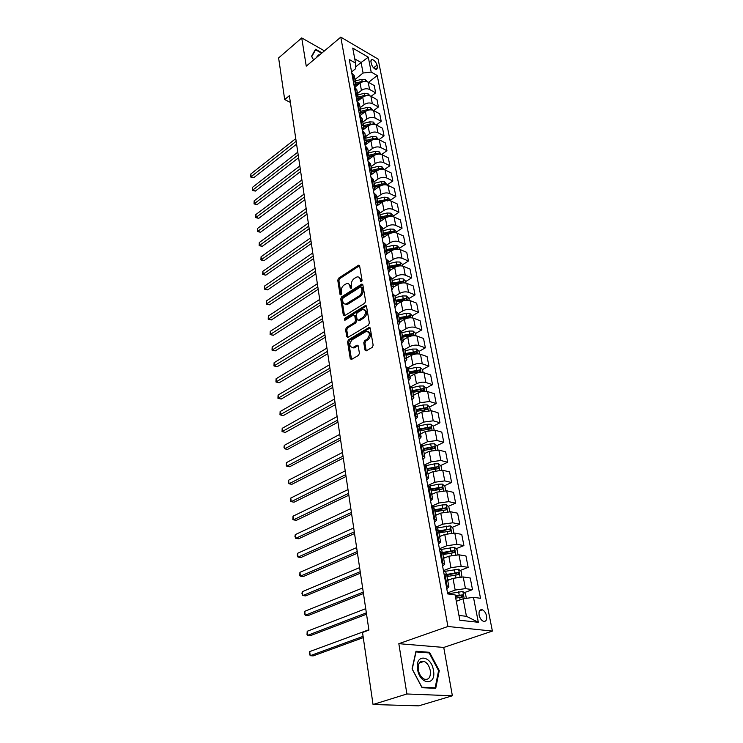 <?xml version="1.0" encoding="UTF-8"?>
<svg xmlns="http://www.w3.org/2000/svg" width="743" height="743" viewBox="0 0 743 743"><rect width="100%" height="100%" fill="white"/><g stroke="black" fill="none" stroke-linecap="round" stroke-linejoin="round"><path stroke-width="1.11" d="M361.451 281.783L362.073 280.334L359.621 265.966L358.284 265.353L338.622 278.179L337.759 280.213L340.025 294.432L340.935 294.887L341.539 293.457L341.241 291.609C341.037 288.869 341.966 286.687 344.037 285.071L346.702 283.547C348.383 283.241 349.442 284.086 349.879 286.074L350.185 287.931L351.114 288.386L351.727 286.947L351.42 285.089C351.198 282.331 352.136 280.13 354.235 278.495L356.974 276.944C358.674 276.637 359.742 277.483 360.188 279.47L360.513 281.337L361.451 281.783M486.572 615.975C485.811 612.882 484.417 610.83 482.383 609.827C479.746 609.297 478.659 611.062 479.124 615.102C479.857 618.195 481.25 620.256 483.284 621.269C485.95 621.807 487.046 620.043 486.572 615.975M364.98 350.018L366.169 350.882L372.234 347.371L373.153 345.244L370.265 328.285L369.113 327.44L348.458 339.802L347.566 341.873L350.232 358.637L351.393 359.51L358.507 355.377L359.417 353.269L358.228 346.034L357.077 345.17L352.869 347.566C349.08 346.609 348.866 343.99 352.219 339.709L366.308 331.369C370.153 332.353 370.367 335 366.958 339.3L364.683 340.647L363.773 342.755L364.98 350.018L366.28 350.835M398.833 643.679L406.895 693.981L373.042 704.513L418.755 705.85L452.376 695.782L443.747 647.441L492.395 631.076L447.918 626.488L398.833 643.679L443.747 647.441M324.459 50.858L301.732 37.939L306.255 66.146L340.786 37.15L447.918 626.488M301.732 37.939L278.616 57.935L284.69 99.543L290.383 102.45M373.042 704.513L362.519 632.451L368.909 630.101L289.371 95.671L284.69 99.543M364.729 303.228L365.63 301.129L362.853 284.866L361.497 284.216L341.604 296.875L340.74 298.918L343.294 315.013L344.613 315.71L364.729 303.228M366.522 306.357L369.355 322.954L368.444 325.072L347.826 337.443L346.721 336.607L345.606 329.539L346.489 327.477L354.634 322.508L355.526 320.419L354.755 315.756L353.677 314.93L344.789 320.344L344.668 318.32L365.147 305.661L366.522 306.357M370.906 61.52L371.379 63.935C372.484 67.158 374.212 69.034 376.571 69.563L377.518 67.502L377.045 65.096C375.93 61.873 374.203 59.997 371.844 59.486L370.906 61.52M492.395 631.076L378.094 59.078L340.786 37.15M351.588 71.96L355.563 68.755L355.553 63.109L349.294 59.514L447.723 593.917L455.115 594.902L459.861 620.256L478.334 622.29L466.446 616.309L463.121 598.793L456.313 601.282M355.553 63.109L352.749 48.1L368.296 57.183L371.194 72.071L363.086 73.028L354.931 79.538M368.547 82.362L377.23 75.526L371.194 72.071M377.23 75.526L480.526 598.282L473.477 597.344L478.334 622.29M406.895 693.981L452.376 695.782M355.563 66.972L361.089 62.523L354.764 58.883M363.086 73.028L361.089 62.523L368.296 57.183M464.273 592.663L472.502 589.617L465.462 588.623L455.18 590.053L447.546 592.914M472.502 589.617L470.235 578.008L463.214 576.949L452.989 578.36L447.704 580.394M460.158 570.494L468.164 567.392L461.171 566.268L450.982 567.671L443.441 570.633M468.164 567.392L465.945 556.005L458.97 554.807L448.828 556.201L443.608 558.299M456.109 548.733L463.911 545.585L456.954 544.331L446.868 545.715L439.41 548.761M463.911 545.585L461.737 534.403L454.79 533.084L444.751 534.449L439.587 536.613M452.125 527.381L459.741 524.177L452.812 522.793L442.819 524.159L435.454 527.289M459.741 524.177L457.604 513.199L450.695 511.751L440.748 513.107L435.649 515.317M448.205 506.401L455.645 503.16L448.753 501.655L438.853 502.992L431.572 506.215M455.645 503.16L453.546 492.377L446.673 490.807L436.81 492.145L431.776 494.411M444.351 485.801L451.623 482.513L444.769 480.897L434.952 482.216L427.764 485.513M451.623 482.513L449.552 471.926L442.726 470.245L432.955 471.564L427.968 473.885M440.571 465.573L447.667 462.239L440.859 460.511L431.126 461.812L424.012 465.183M447.667 462.239L445.642 451.846L438.844 450.054L429.157 451.345L424.234 453.722M436.838 445.698L443.785 442.326L437.005 440.488L427.364 441.769L420.389 445.196M443.785 442.326L441.797 432.11L435.036 430.216L425.433 431.488L420.566 433.921M433.178 426.166L439.967 422.767L433.234 420.817L423.668 422.089L417.39 425.265M439.967 422.767L438.017 412.727L431.293 410.73L421.773 411.984L416.962 414.455M429.565 406.969L436.225 403.542L429.519 401.499L420.036 402.743L414.334 405.724M436.225 403.542L434.302 393.679L427.615 391.58C424.606 390.892 421.467 391.31 418.179 392.815L413.424 395.341M426.027 388.106L432.537 384.651L425.869 382.506C422.878 381.809 419.739 382.218 416.47 383.741L411.204 386.564M432.537 384.651L430.652 374.955L424.002 372.763C421.012 372.039 417.891 372.447 414.64 373.98L409.941 376.543M423.101 372.54L422.526 369.559L428.925 366.085L422.293 363.847C419.312 363.104 416.201 363.513 412.969 365.054L408.018 367.794M428.925 366.085L427.067 356.556L420.454 354.272C417.482 353.51 414.39 353.909 411.167 355.47L406.523 358.08M419.043 351.374L425.368 347.826L418.764 345.504C415.801 344.733 412.727 345.133 409.523 346.693L404.796 349.377M425.368 347.826L423.538 338.455L416.962 336.087C414.009 335.297 410.935 335.697 407.758 337.276L403.161 339.923M415.606 333.477L421.866 329.883L415.3 327.468C412.356 326.669 409.3 327.059 406.142 328.647L401.545 331.322M421.866 329.883L420.064 320.67L413.526 318.218C410.591 317.391 407.545 317.781 404.396 319.379L399.855 322.063M412.235 315.877L418.42 312.236L411.901 309.738C408.966 308.902 405.938 309.292 402.808 310.899L398.285 313.602M418.42 312.236L416.656 303.172L410.145 300.636C407.229 299.782 404.211 300.172 401.099 301.788L396.595 304.509M408.919 298.575L415.04 294.878L408.548 292.305C405.641 291.442 402.632 291.823 399.53 293.448L395.053 296.188M415.04 294.878L413.303 285.962L406.83 283.352C403.932 282.47 400.932 282.851 397.849 284.485L393.4 287.244M405.659 281.551L411.715 277.808L405.251 275.161C402.362 274.26 399.381 274.641 396.316 276.285L391.886 279.062M411.715 277.808L410.006 269.04L403.56 266.347C400.681 265.446 397.709 265.818 394.663 267.471L390.233 270.276M402.446 264.796L408.436 261.016L402.019 258.285C399.14 257.366 396.186 257.737 393.149 259.4L388.765 262.205M408.436 261.016L406.755 252.388L400.356 249.629C397.486 248.691 394.542 249.063 391.515 250.735L387.057 253.614M399.288 248.32L405.214 244.493L398.833 241.698C395.973 240.741 393.038 241.113 390.029 242.794L385.691 245.627M405.214 244.493L403.56 236.005L397.189 233.172C394.338 232.206 391.422 232.578 388.431 234.268L383.871 237.268M396.177 232.104L402.047 228.231L395.694 225.37C392.852 224.395 389.945 224.757 386.964 226.457L382.673 229.318M402.047 228.231L400.421 219.882L394.078 216.984C391.245 215.99 388.348 216.352 385.385 218.061L380.62 221.275M393.121 216.139L398.926 212.238L392.61 209.303C389.778 208.3 386.899 208.662 383.945 210.371L379.701 213.269M398.926 212.238L397.329 204.009L391.022 201.047C388.208 200.034 385.329 200.387 382.394 202.115L377.268 205.644M390.112 200.424L395.861 196.486L389.573 193.486C386.759 192.465 383.899 192.818 380.973 194.545L376.775 197.471M395.861 196.486L394.282 188.397L388.013 185.369C385.208 184.329 382.357 184.682 379.45 186.419L373.45 190.635L374.946 187.607L372.475 185.351M387.149 184.961L392.833 180.986L386.583 177.93C383.787 176.88 380.945 177.224 378.057 178.97L373.887 181.924M392.833 180.986L391.282 173.017L385.041 169.933C382.264 168.875 379.432 169.218 376.552 170.964L370.608 175.218M384.345 169.645L389.861 165.726L383.639 162.606C380.862 161.537 378.038 161.881 375.178 163.636L371.054 166.608M389.861 165.726L388.338 157.878L382.125 154.73C379.357 153.652 376.552 153.996 373.701 155.761L367.813 160.042M381.651 154.525L386.936 150.699L380.741 147.523C377.983 146.436 375.178 146.77 372.345 148.544L368.268 151.535M386.936 150.699L385.431 142.972L379.255 139.768C376.497 138.672 373.71 139.006 370.887 140.78L365.064 145.099M378.976 139.638L384.047 135.895L377.89 132.672C375.141 131.557 372.364 131.892 369.559 133.675L365.519 136.693M384.047 135.895L382.571 128.298L376.422 125.038C373.683 123.914 370.915 124.248 368.119 126.031L362.352 130.387M376.329 124.991L381.205 121.323L375.085 118.044C372.354 116.911 369.596 117.245 366.81 119.038L362.807 122.084M381.205 121.323L379.747 113.837L373.636 110.531C370.915 109.388 368.166 109.713 365.398 111.515L359.686 115.899M373.701 110.568L378.41 106.973L372.317 103.639C369.596 102.488 366.866 102.822 364.107 104.624L360.141 107.689M378.41 106.973L376.97 99.59L370.896 96.237C368.184 95.076 365.463 95.401 362.714 97.212L357.104 101.587M371.11 96.358L375.652 92.838L369.587 89.457C366.893 88.287 364.172 88.603 361.442 90.423L357.513 93.507M375.652 92.838L374.24 85.566L368.184 82.157C365.5 80.978 362.788 81.303 360.067 83.123L354.755 87.33M458.96 615.445L466.446 616.309M421.495 390.512L422.33 390.066M424.299 409.69L425.823 408.901M426.937 429.287L429.333 428.089M429.51 449.246L432.853 447.63M431.999 469.585L436.317 467.561M434.386 490.324L439.512 487.993M436.624 511.463L442.382 508.946M438.909 532.935L445.113 530.326M442.828 554.102L447.713 552.133M446.822 575.658L450.137 574.376M354.17 85.993L355.526 82.77L354.17 75.424L351.764 72.916M355.526 82.77L353.12 80.272M356.798 100.259L358.172 97.054L356.789 89.597L354.383 87.117L355.498 86.736M358.172 97.054L355.758 94.593M359.473 114.738L360.857 111.571L359.454 103.992L357.039 101.55M360.857 111.571L358.432 109.137M362.175 129.44L363.587 126.301L362.166 118.611L359.733 116.196M363.587 126.301L361.154 123.905M364.924 144.374L366.364 141.272L364.915 133.461L362.473 131.074M366.364 141.272L363.921 138.904M369.076 159.123L367.729 159.541L369.178 156.467L367.711 148.535L365.259 146.185M369.178 156.467L366.726 154.135M370.562 174.958L372.039 171.912L370.543 163.85L368.091 161.537M372.039 171.912L369.577 169.618M374.946 187.607L373.423 179.416L370.961 177.14M376.376 206.517L377.899 203.545L376.357 195.223L373.878 192.985M377.899 203.545L375.419 201.334M379.348 222.677L380.899 219.752L379.329 211.291L376.85 209.099M380.899 219.752L378.41 217.578M382.376 239.107L383.945 236.218L382.357 227.627L379.859 225.473M383.945 236.218L381.447 234.091M385.45 255.806L387.047 252.964L385.431 244.224L382.933 242.116M387.047 252.964L384.54 250.874M388.58 272.783L390.205 269.988L388.561 261.099L386.044 259.038M390.205 269.988L387.688 267.944M391.756 290.049L393.409 287.29L391.737 278.254L389.211 276.238M393.409 287.29L390.883 285.303M394.988 307.602L396.669 304.89L394.97 295.705L392.434 293.736M396.669 304.89L394.134 302.949M398.276 325.453L399.985 322.796L398.257 313.453L395.713 311.531M399.985 322.796L397.44 320.911M401.619 343.61L403.356 341.009L401.601 331.499L399.047 329.641M403.356 341.009L400.802 339.179M405.028 362.092L406.792 359.538L405 349.86L402.446 348.058M406.792 359.538L404.229 357.764M408.492 380.89L410.285 378.391L408.455 368.547L405.892 366.801M410.285 378.391L407.712 376.673M412.012 400.013L413.842 397.579L411.984 387.558L409.412 385.868M413.842 397.579L411.26 395.926M415.597 419.489L417.455 417.111L415.569 406.913L412.987 405.288M417.455 417.111L414.863 415.523M419.247 439.308L421.142 436.995L419.219 426.612L416.628 425.052M421.142 436.995L418.541 435.472M422.962 459.48L424.885 457.242L422.934 446.664L420.334 445.178M424.885 457.242L422.284 455.784M426.751 480.034L428.711 477.86L426.714 467.096L424.104 465.675M428.711 477.86L426.092 476.477M430.606 500.958L432.593 498.859L430.569 487.891L427.949 486.544M432.593 498.859L429.974 497.55M434.534 522.273L436.559 520.258L434.488 509.076L431.869 507.813M436.559 520.258L433.931 519.023M438.528 543.997L440.599 542.056L438.491 530.669L435.853 529.471M440.599 542.056L437.961 540.904M442.605 566.129L444.713 564.262L442.559 552.662L439.921 551.557M444.713 564.262L442.066 563.203M446.766 588.679L448.902 586.905L446.719 575.082L444.073 574.06M448.902 586.905L446.255 585.93M463.121 598.793L473.477 597.344M322.035 52.892L315.543 49.224L311.568 56.292L313.592 59.988M435.732 688.334L439.28 670.604L429.519 652.308L415.978 651.249L412.068 668.914L422.061 687.712L435.732 688.334M427.931 652.837L429.519 652.308M438.565 670.836L439.28 670.604M361.618 281.653L361.321 279.907L359.018 277.306M348.708 283.9L351.012 286.51L351.3 288.238M359.556 265.725L339.755 278.616L338.892 280.64L341.13 294.72M362.77 284.578L342.746 297.293L341.873 299.336L344.529 315.756M361.535 287.374L360.587 286.909L343.108 298.008L342.495 299.448L342.811 301.407C343.257 303.469 344.353 304.333 346.089 303.98L359.018 296.02C361.154 294.377 362.101 292.157 361.869 289.361L361.535 287.374L362.668 287.81L361.414 287.049M345.179 304.082L347.232 304.398L348.161 303.98L347.018 303.562M362.668 287.81L363.011 289.798C363.243 292.593 362.287 294.813 360.16 296.448L348.161 303.98M354.569 315.246L355.897 316.165L356.668 320.827L355.776 322.908L347.631 327.867L346.749 329.938L347.993 337.378M366.42 306.014L345.811 318.728L345.189 320.122M363.188 317.28C366.531 313.082 366.364 310.481 362.677 309.459L357.216 312.701L356.324 314.791L357.095 319.462L358.191 320.289L363.188 317.28L364.33 317.698C367.46 314.178 367.544 311.54 364.581 309.785M358.349 320.224L359.603 320.577L358.46 320.168M364.33 317.698L359.603 320.577M368.296 331.647C371.361 333.449 371.296 336.133 368.11 339.7L365.835 341.037L364.924 343.145L366.141 350.399M352.08 347.696L354.021 347.947L354.597 347.687L353.436 347.297M358.098 345.616L354.597 347.687M370.135 327.895L349.609 340.183L348.718 342.263L351.523 359.445M367.376 81.795L365.157 79.538L361.776 79.278L355.191 80.987M355.33 84.442L359.909 83.253M295.76 138.597L250.846 173.992L251.171 176.648L253.669 177.744L296.587 144.133M355.265 84.581L359.677 83.43M364.971 81.442L362.175 81.386L355.572 83.095M253.669 177.744L251.728 177.475L250.735 177.038L251.171 176.648L296.16 141.3M250.735 177.038L250.846 173.992M370.07 95.875L367.822 93.497L364.414 93.246L357.782 94.955M358.135 100.779L356.965 101.159M358.089 98.382L362.751 97.184M297.785 152.185L252.49 187.329L252.824 190.013L255.332 191.09L298.612 157.73M358.033 98.55L362.454 97.417M367.766 95.541L364.822 95.383L358.182 97.092M255.332 191.09L252.369 190.384L298.194 154.925M252.369 190.384L252.49 187.329M372.81 110.178L370.525 107.661L367.098 107.429L360.411 109.128M360.801 115.035L359.593 115.425M360.857 112.546L365.667 111.32M299.838 165.968L254.152 200.842L254.496 203.573L257.013 204.622L300.664 171.522M361.191 114.738L360.819 112.741L365.277 111.608M370.581 109.843L367.506 109.602L360.81 111.301M257.013 204.622L254.041 203.916L300.246 168.754M254.041 203.916L254.152 200.842M375.596 124.694L373.265 122.047L369.81 121.815L363.076 123.524M363.513 129.514L362.259 129.904M301.918 179.945L255.843 214.551L256.186 217.309L258.722 218.349L302.745 185.509M373.423 124.369L370.228 124.025L363.485 125.734M363.633 126.932L368.686 125.651M363.606 127.164L368.147 126.013M258.722 218.349L255.722 217.634L302.336 182.769M255.722 217.634L255.843 214.551M378.419 139.433L376.051 136.647L372.577 136.433L365.779 138.142M366.271 144.207L364.971 144.616M304.026 194.127L257.561 228.435L257.905 231.24L260.459 232.253L304.853 199.7M376.283 139.117L372.995 138.672L366.197 140.381M366.401 141.551L371.834 140.186M366.401 141.811L371.091 140.641M260.459 232.253L257.431 231.537L304.454 196.997M257.431 231.537L257.561 228.435M319.471 55.047L318.403 54.954L316.016 57.945M311.754 56.626L315.58 49.79L321.645 53.227M314.893 50.375L315.58 49.79M417.575 669.359C419.879 685.222 436.605 685.975 433.448 670.344C431.209 654.899 414.65 653.589 417.575 669.359M418.281 669.889C419.247 674.523 421.29 677.616 424.402 679.176C428.869 680.077 430.838 677.226 430.299 670.632C429.305 665.979 427.253 662.895 424.132 661.381C419.739 660.508 417.798 663.341 418.281 669.889M429.138 652.93L438.593 670.66L435.147 687.842L421.903 687.229L412.226 669.025L416.015 651.917L429.138 652.93M433.828 688.25L435.147 687.842M381.289 154.405L378.874 151.479L375.382 151.275L368.528 152.984M306.172 208.523L259.288 242.524L259.641 245.366L262.205 246.36L306.998 214.086M379.181 154.098L378.41 153.457L375.809 153.55L368.955 155.259M369.169 156.411L375.196 154.906M369.215 156.699L374.11 155.482M262.205 246.36L259.168 245.636L306.599 211.421M259.168 245.636L259.288 242.524M384.205 169.608L381.753 166.534L378.224 166.348L371.324 168.048M371.918 174.28L371.017 174.54M308.336 223.114L261.053 256.809L261.406 259.688L263.988 260.663L309.172 228.695M382.106 169.311L381.28 168.559L378.661 168.661L371.751 170.361M371.964 171.503L379.171 169.729M372.02 171.828L377.221 170.546M263.988 260.663L260.923 259.939L308.782 226.067M260.923 259.939L261.053 256.809M387.159 185.044L384.67 181.831L381.113 181.654L374.156 183.363M374.816 189.669L374.249 189.827M310.546 237.927L262.836 271.297L263.198 274.223L265.79 275.17L311.373 243.509M385.069 184.766L384.196 183.892L381.558 184.004L374.593 185.704M374.797 186.827L382.636 184.988L384.196 183.892M374.871 187.19L380.444 185.824M265.79 275.17L262.706 274.436L310.992 240.918M262.706 274.436L262.836 271.297M390.168 200.74L389.954 199.598L387.632 197.369L384.057 197.201L377.035 198.91M312.784 252.964L264.647 285.99L265.019 288.953L267.629 289.881L313.611 258.555M387.716 200.991L387.168 199.468L377.481 201.297M377.685 202.402L385.589 200.554L387.168 199.468M377.76 202.802L383.825 201.334M267.629 289.881L264.517 289.148L313.23 256.001M264.517 289.148L264.647 285.99M393.223 216.677L392.973 215.377L390.642 213.148L387.038 213L379.961 214.699M315.051 268.223L266.486 300.896L266.858 303.906L269.486 304.806L315.886 273.814M391.097 216.417L390.177 215.303L387.493 215.424L380.416 217.123M380.611 218.219L388.58 216.371L390.177 215.303M380.695 218.656L387.521 217.021M269.486 304.806L266.356 304.063L315.515 271.306M266.356 304.063L266.486 300.896M396.325 232.875L396.047 231.417L393.697 229.178L390.075 229.048L382.933 230.757M317.354 283.715L268.353 316.016L268.725 319.072L271.362 319.945L318.19 289.306M394.152 232.624L393.233 231.379L390.539 231.51L383.388 233.218M383.592 234.286L391.626 232.448L393.233 231.379M383.685 234.769L391.719 232.912M271.362 319.945L268.214 319.202L317.828 286.835M268.214 319.202L268.353 316.016M399.483 249.342L399.167 247.707L396.808 245.478L393.149 245.357L385.961 247.066M319.694 299.438L270.238 331.359L270.619 334.461L273.275 335.307L320.53 305.029M397.236 249.1L396.344 247.725L386.425 249.564M386.62 250.614L394.719 248.775L396.344 247.725M386.713 251.143L395.666 249.23M273.275 335.307L270.099 334.554L320.168 302.605M270.099 334.554L270.238 331.359M402.687 266.068L402.344 264.267L399.966 262.038L396.288 261.935L389.026 263.635M322.072 315.404L272.161 346.925L272.542 350.074L275.216 350.891L322.908 321.004M400.301 265.845L399.502 264.332L389.499 266.18M389.694 267.211L397.858 265.372L399.502 264.332M389.796 267.786L399.493 265.901M275.216 350.891L272.022 350.139L322.555 318.626M272.022 350.139L272.161 346.925M405.947 283.083L405.567 281.095L403.17 278.866L399.465 278.783L392.146 280.483M324.487 331.61L274.102 362.723L274.501 365.918L277.185 366.708L325.323 337.211M392.926 284.699L403.217 282.86L402.715 281.216L392.629 283.064M392.815 284.086L401.053 282.247L402.715 281.216M277.185 366.708L273.963 365.946L324.97 334.879M273.963 365.946L274.102 362.723M409.263 300.376L408.854 298.203L406.44 295.983L402.706 295.909L395.322 297.609M326.939 348.077L276.08 378.763L276.48 381.995L279.182 382.766L327.774 353.677M396.112 301.899L406.467 300.051L405.984 298.38L395.805 300.237M395.991 301.231L404.303 299.392L405.984 298.38M279.182 382.766L275.941 381.995L327.431 351.393M275.941 381.995L276.08 378.763M412.634 317.958L412.179 315.599L409.755 313.379L405.994 313.323L398.545 315.023M329.428 364.794L278.086 395.035L278.495 398.322L281.207 399.056L330.254 370.395M399.353 319.388L409.774 317.521L409.3 315.831L399.037 317.688M399.223 318.663L407.601 316.834L409.3 315.831M281.207 399.056L277.938 398.285L329.929 368.166M277.938 398.285L278.086 395.035M416.061 335.845L415.569 333.282L413.127 331.062L409.337 331.034L401.824 332.725M331.954 381.781L280.12 411.557L280.529 414.891L283.269 415.597L332.79 387.382M402.65 337.164L413.145 335.297L412.681 333.57L402.325 335.446M402.502 336.393L410.963 334.564L412.681 333.57M283.269 415.597L279.972 414.826L332.465 385.208M279.972 414.826L280.12 411.557M419.554 354.039L419.024 351.272L416.554 349.052L412.736 349.043L405.158 350.733M334.517 399.028L282.191 428.33L282.609 431.72L285.358 432.389L335.353 404.638M405.994 355.247L416.563 353.371L416.117 351.615L405.669 353.492M405.845 354.43L414.38 352.591L416.117 351.615M285.358 432.389L282.043 431.609L335.037 402.511M282.043 431.609L282.191 428.33M422.526 369.559L420.046 367.358L416.201 367.358L408.548 369.048M337.127 416.563L284.29 445.363L284.708 448.8L287.476 449.441L337.963 422.163M409.402 373.636L420.036 371.76L419.609 369.977L409.077 371.853M409.244 372.763L417.854 370.933L419.609 369.977M284.29 445.363L283.965 447.286L284.708 448.8L337.656 420.101M426.705 391.366L426.092 388.171L423.594 385.97L419.721 385.998L412.003 387.679M339.783 434.376L286.417 462.657L286.854 466.149L289.631 466.753L340.61 439.977M412.867 392.35L423.575 390.465L423.157 388.645L412.532 390.539M412.699 391.422L423.157 388.645M286.417 462.657L286.259 465.963L286.854 466.149L340.313 437.971M430.383 410.526L429.723 407.108L427.206 404.907L423.306 404.954L415.476 406.644M417.482 414.195L416.934 414.306M342.477 452.478L288.581 480.219L289.018 483.767L291.823 484.343L343.303 458.078M416.396 411.39L427.179 409.495L426.77 407.647L416.052 409.542M416.21 410.396L426.77 407.647M288.581 480.219L288.247 482.133L289.018 483.767L343.015 456.137M434.116 430.03L433.42 426.371L430.884 424.179L426.946 424.253L418.829 425.98M421.235 433.587L420.538 433.736M345.216 470.886L290.782 498.061L291.228 501.664L294.042 502.203L346.043 476.477M419.981 430.754L430.838 428.86L430.457 426.984L419.637 428.887M419.786 429.714L430.457 426.984M290.782 498.061L290.624 501.404L291.228 501.664L345.764 474.601M437.924 449.877L437.172 445.976L434.627 443.794L430.661 443.887L422.015 445.707M425.07 453.323L424.197 453.499M347.993 489.591L293.021 516.19L293.466 519.849L296.299 520.351L348.829 495.182M423.631 450.472L434.571 448.568L434.2 446.664L423.278 448.568M423.426 449.366L434.2 446.664M293.021 516.19L292.853 519.543L293.466 519.849L348.56 493.371M441.797 470.087L440.998 465.935L438.435 463.762L434.432 463.873L424.912 465.87M428.99 473.412L427.922 473.635M350.826 508.611L295.287 534.607L295.742 538.322L298.593 538.786L351.662 514.193M427.355 470.551L438.379 468.629C439.336 468.109 439.215 467.468 438.017 466.688L426.993 468.601M427.132 469.381L438.008 466.688L436.15 467.561M295.287 534.607L294.934 536.483L295.742 538.322L351.402 512.456M445.735 490.659L444.89 486.256L442.308 484.083L438.277 484.222L427.922 486.396M433.002 493.863L431.72 494.123M353.705 527.948L297.59 553.312L298.054 557.092L300.924 557.51L354.532 533.53M431.135 490.984L442.261 489.061L441.927 487.083L430.773 489.005M430.912 489.748L441.927 487.083M297.59 553.312L297.237 555.188L298.054 557.092L354.29 531.858M449.756 511.611L448.856 506.94L446.255 504.785L442.196 504.943L431.739 507.107M437.116 514.676L435.584 514.983M356.631 547.619L299.931 572.333L300.404 576.169L303.293 576.549L357.467 553.191M434.989 511.788L446.227 509.865L445.902 507.859L434.618 509.772M434.748 510.487L445.902 507.859M299.931 572.333L299.763 575.723L300.404 576.169L357.225 551.594M453.843 532.954L452.896 528.013L450.277 525.858L435.621 528.199M441.342 535.879L439.522 536.242M359.612 567.624L302.317 591.66L302.8 595.561L305.707 595.895L360.439 573.187M438.918 532.982L450.258 531.05L449.952 529.007L438.537 530.929M438.667 531.607L449.952 529.007M302.317 591.66L301.946 593.508L302.8 595.561L360.216 571.673M457.976 554.696L457.01 549.467L454.372 547.331L439.577 549.681M445.689 557.464L443.534 557.882M362.64 587.982L304.741 611.303L305.224 615.269L308.15 615.566L363.466 593.536M442.912 554.566L454.363 552.634L454.075 550.554L442.494 552.486M442.652 553.117L452.013 551.325L453.258 552.439M304.741 611.303L304.361 613.142L305.224 615.269L363.253 592.097M461.932 576.837L461.199 571.33L458.542 569.203L443.608 571.571M450.165 579.447L447.611 579.939M446.989 576.559L458.542 574.618L458.273 572.5L446.144 574.515M365.723 608.684L307.203 631.271L307.695 635.311L310.639 635.562L366.55 614.229M446.701 575.036L456.165 573.252L457.419 574.404M307.203 631.271L307.017 634.717L307.695 635.311L366.345 612.873M466.372 598.338L465.471 593.601L462.787 591.484L447.713 593.871M368.853 629.758L309.701 651.583L310.202 655.688L313.165 655.893L363.271 637.624M455.719 598.096L462.805 597.019L462.555 594.864L455.31 595.932M455.413 596.499L460.604 595.589L461.663 596.787M309.701 651.583L309.311 653.403L310.202 655.688L363.086 636.361M455.18 590.053L452.989 578.36M450.982 567.671L448.828 556.201M446.868 545.715L444.751 534.449M442.819 524.159L440.748 513.107M438.853 502.992L436.81 492.145M434.952 482.216L432.955 471.564M431.126 461.812L429.157 451.345M427.364 441.769L425.433 431.488M423.668 422.089L421.773 411.984M420.036 402.743L418.179 392.815M416.47 383.741L414.64 373.98M412.969 365.054L411.167 355.47M409.523 346.693L407.758 337.276M406.142 328.647L404.396 319.379M402.808 310.899L401.099 301.788M399.53 293.448L397.849 284.485M396.316 276.285L394.663 267.471M393.149 259.4L391.515 250.735M390.029 242.794L388.431 234.268M386.964 226.457L385.385 218.061M383.945 210.371L382.394 202.115M380.973 194.545L379.45 186.419M378.057 178.97L376.552 170.964M375.178 163.636L373.701 155.761M372.345 148.544L370.887 140.78M369.559 133.675L368.119 126.031M366.81 119.038L365.398 111.515M364.107 104.624L362.714 97.212M361.442 90.423L360.067 83.123M353.863 80.69L352.507 73.325M369.587 89.457L368.184 82.157M372.317 103.639L370.896 96.237M356.501 95.002L355.126 87.535M375.085 118.044L373.636 110.531M359.185 109.537L357.782 101.949M377.89 132.672L376.422 125.038M361.906 124.295L360.485 116.595M380.741 147.523L379.255 139.768M364.674 139.294L363.234 131.465M383.639 162.606L382.125 154.73M367.488 154.516L366.02 146.575M386.583 177.93L385.041 169.933M370.339 169.989L368.853 161.918M389.573 193.486L388.013 185.369M373.246 185.713L371.732 177.512M392.61 209.303L391.022 201.047M376.19 201.687L374.648 193.347M395.694 225.37L394.078 216.984M379.19 217.931L377.62 209.452M398.833 241.698L397.189 233.172M382.236 234.435L380.639 225.816M402.019 258.285L400.356 249.629M385.329 251.208L383.713 242.45M405.251 275.161L403.56 266.347M388.478 268.269L386.834 259.363M408.548 292.305L406.83 283.352M391.682 285.618L390.01 276.563M411.901 309.738L410.145 300.636M394.932 303.255L393.233 294.052M415.3 327.468L413.526 318.218M398.248 321.208L396.521 311.837M418.764 345.504L416.962 336.087M401.619 339.458L399.855 329.929M422.293 363.847L420.454 354.272M405.046 358.033L403.254 348.337M425.869 382.506L424.002 372.763M408.529 376.933L406.709 367.07M429.519 401.499L427.615 391.58M412.077 396.177L410.229 386.128M433.234 420.817L431.293 410.73M415.699 415.755L413.805 405.529M437.005 440.488L435.036 430.216M419.377 435.695L417.455 425.284M440.859 460.511L438.844 450.054M423.12 455.998L421.16 445.401M444.769 480.897L442.726 470.245M426.937 476.681L424.94 465.88M448.753 501.655L446.673 490.807M430.819 497.736L428.795 486.739M452.812 522.793L450.695 511.751M434.785 519.199L432.714 507.989M456.954 544.331L454.79 533.084M438.816 541.062L436.708 529.638M461.171 566.268L458.97 554.807M442.93 563.343L440.785 551.705M465.462 588.623L463.214 576.949M447.119 586.051L444.936 574.19M373.571 67.854L377.045 65.096M375.326 69.238L377.518 67.502M361.321 279.907L360.188 279.47M351.207 288.321L350.185 287.931M351.012 286.51L349.879 286.074M341.037 294.813L340.025 294.432M338.892 280.64L337.759 280.213M339.755 278.616L338.622 278.179M359.417 265.808L358.284 265.353M361.535 281.736L360.513 281.337M344.436 315.422L343.294 315.013M341.873 299.336L340.74 298.918M342.746 297.293L341.604 296.875M362.63 284.653L361.497 284.216M360.16 296.448L359.018 296.02M363.011 289.798L361.869 289.361M347.873 336.988L346.721 336.607M346.749 329.938L345.606 329.539M347.631 327.867L346.489 327.477M355.776 322.908L354.634 322.508M356.668 320.827L355.526 320.419M355.897 316.165L354.755 315.756M345.811 318.728L344.668 318.32M366.28 306.088L365.147 305.661M364.924 343.145L363.773 342.755M365.835 341.037L364.683 340.647M368.11 339.7L366.958 339.3M358.015 345.662L356.863 345.272M351.383 359.008L350.232 358.637M348.718 342.263L347.566 341.873M349.609 340.183L348.458 339.802M370.014 327.96L368.862 327.552M365.565 81.451L365.212 79.594M355.943 86.392L355.591 84.488M362.175 81.386L361.776 79.278M368.259 95.55L367.878 93.553M358.544 100.463L358.191 98.513M364.822 95.383L364.414 93.246M370.989 109.853L370.581 107.716M367.506 109.602L367.098 107.429M369.55 109.899L370.051 109.527M373.757 124.378L373.32 122.103M363.875 129.236L363.541 127.452M370.228 124.025L369.81 121.815M372.113 124.453L372.791 123.942M376.571 139.127L376.107 136.703M366.596 143.966L366.308 142.405M372.995 138.672L372.577 136.433M374.695 139.238L375.577 138.588M379.422 154.098L378.939 151.535M369.364 158.909L369.122 157.59M375.809 153.55L375.382 151.275M377.295 154.265L378.41 153.457M382.329 169.311L381.809 166.59M372.178 174.094L371.974 173.017M378.661 168.661L378.224 166.348M379.905 169.543L381.28 168.559M385.273 184.766L384.725 181.886M375.029 189.521L374.881 188.694M381.558 184.004L381.113 181.654M388.264 200.471L387.688 197.424M377.936 205.189L377.825 204.622M384.502 199.588L384.057 197.201M391.31 216.417L390.697 213.204M387.493 215.424L387.038 213M394.403 232.624L393.753 229.234M390.539 231.51L390.075 229.048M397.542 249.1L396.864 245.534M393.623 247.865L393.149 245.357M400.737 265.845L400.022 262.093M396.762 264.48L396.288 261.935M403.988 282.869L403.235 278.922M399.957 281.365L399.465 278.783M407.285 300.172L406.495 296.039M403.198 298.537L402.706 295.909M403.607 300.711L403.514 300.2M410.647 317.772L409.811 313.435M406.495 315.998L405.994 313.323M406.932 318.32L406.82 317.688M414.055 335.669L413.192 331.118M409.848 333.746L409.337 331.034M410.322 336.217L410.173 335.474M417.529 353.872L416.619 349.108M413.266 351.81L412.736 349.043M413.758 354.43L413.591 353.557M421.058 372.392L420.111 367.413M416.73 370.172L416.201 367.358M417.26 372.958L417.064 371.955M424.652 391.236L423.659 386.026M420.259 388.858L419.721 385.998M420.817 391.802L420.603 390.669M428.312 410.415L427.271 404.963M423.854 407.87L423.306 404.954M424.439 410.981L424.207 409.709M432.036 429.928L430.949 424.234M427.513 427.216L426.946 424.253M428.135 430.503L427.866 429.082M435.825 449.794L434.692 443.85M431.228 446.905L430.661 443.887M431.887 450.379L431.59 448.809M439.68 470.022L438.5 463.818M426.296 466.465L426.129 465.601M435.017 466.948L434.432 463.873M435.704 470.607L435.379 468.889M443.608 490.612L442.373 484.139M430.151 487.297L429.9 485.941M438.872 487.352L438.277 484.222M439.596 491.207L439.243 489.331M440.005 487.937L441.89 487.083M447.611 511.583L446.32 504.841M434.079 508.509L433.736 506.652M442.8 508.128L442.196 504.943M443.562 512.187L443.172 510.144M443.933 508.686L445.837 507.85M451.679 532.945L450.342 525.914M438.073 530.13L437.636 527.753M446.794 529.285L446.181 526.044M447.602 533.548L447.184 531.338M447.936 529.805L449.868 528.997M455.83 554.705L454.437 547.377M442.15 552.151L441.611 549.235M450.862 550.842L450.239 547.545M451.716 555.318L451.261 552.931M452.013 551.325L453.964 550.544M460.066 576.884L458.607 569.249M446.283 574.488L445.661 571.126M455.013 572.807L454.382 569.444M455.905 577.506L455.413 574.933M456.165 573.252L458.143 572.491M464.217 598.644L462.861 591.539M449.942 594.214L449.794 593.434M459.239 595.18L458.598 591.753M460.131 599.889L459.648 597.353M460.391 595.589L462.397 594.855M479.504 610.848L482.383 609.827M370.924 60.22L371.844 59.486M359.463 265.52L358.646 265.195M362.677 284.402L361.822 284.067M347.232 304.398L346.089 303.98M359.343 320.697L358.191 320.289M366.336 305.865L365.426 305.531M354.021 347.947L352.869 347.566M358.024 345.486L357.077 345.17M370.07 327.784L369.113 327.44M419.228 662.997L424.132 661.381M452.153 551.325L454.075 550.554M456.341 573.252L458.273 572.5M460.604 595.589L462.555 594.864"/></g></svg>
